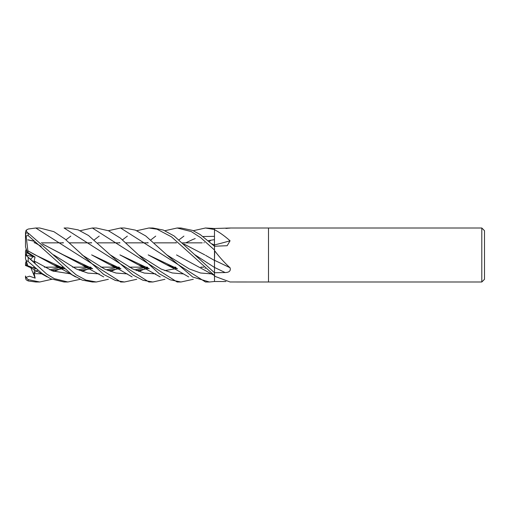 <?xml version="1.0" encoding="UTF-8"?>
<svg xmlns="http://www.w3.org/2000/svg" width="510" height="510" viewBox="0 0 510 510"><rect width="100%" height="100%" fill="white"/><g stroke="black" fill="none" stroke-linecap="round" stroke-linejoin="round"><path stroke-width="0.76" d="M176.543 254.936L214.5 275.553L214.5 272.748L174.171 236.002L163.327 230.061L152.86 228.002L148.914 228.002L157.029 229.213L171.462 236.838L214.5 275.483M214.5 250.047L214.461 260.431L214.71 250.824C219.593 257.314 224.712 262.969 230.067 267.776C230.934 270.842 229.29 272.436 225.139 272.563L214.5 272.735L214.461 260.361M214.461 245.08L214.5 229.564M214.449 246.202L214.5 229.863A447.958 285.288 -160.6 0 0 214.71 229.812C219.593 232.388 224.712 236.047 230.067 240.79L227.167 245.718L214.5 246.234L214.5 250.372M214.5 240.981L214.449 242.849M203.917 267.151L200.774 267.151L203.917 267.151M175.638 267.151L172.635 267.151L175.638 267.151M147.345 267.151L144.215 267.151L147.345 267.151M144.018 267.151L129.157 267.151L144.018 267.151M119.117 267.151L116.089 267.151L119.117 267.151M115.923 267.151L100.916 267.151L115.923 267.151M90.774 267.151L87.656 267.151L90.774 267.151M87.459 267.151L72.592 267.151L87.459 267.151M62.59 267.151L59.536 267.151L62.59 267.151M59.37 267.151L44.389 267.151L59.37 267.151M34.208 267.151L33.832 267.151L34.208 267.151M34.342 242.849L35.107 242.849L34.342 242.849M41.291 242.849L63.45 242.849L41.291 242.849M69.411 242.849L91.679 242.849L69.411 242.849M97.843 242.849L119.965 242.849L97.843 242.849M125.976 242.849L148.251 242.849L125.976 242.849M154.39 242.849L176.479 242.849L154.39 242.849M182.535 242.849L202.234 242.849L182.535 242.849M28.088 252.577L26.577 253.183L26.577 249.9L27.33 252.883L33.22 256.664L30.523 259.239L33.22 256.664L35.05 257.059L28.088 252.577L27.833 250.761L35.069 254.879L64.292 268.693M26.278 261.075L25.5 263.192L25.5 265.512L28.018 266.424L26.577 265.94L26.577 262M481.797 281.998L268.502 281.998L268.502 228.002L481.797 228.002L484.5 230.698L484.5 279.301L481.797 281.998L481.797 228.002M225.924 228.448L230.456 228.002L268.502 228.002L268.502 281.998L230.067 281.985L215.411 276.528L214.5 275.725L214.5 260.304M229.876 228.161A456.577 432.875 -53.8 0 0 230.067 228.015L214.5 228.499L205.485 228.002L214.5 229.525M214.5 229.863L214.5 228.499M225.924 281.552L214.5 281.501L214.5 275.865A447.958 424.702 -126.2 0 1 214.71 276.012M214.5 278.562L214.5 275.725M214.5 260.317A456.577 142.099 -164.3 0 1 230.067 267.776M214.5 244.927A456.577 290.776 -160.6 0 0 230.067 240.79M214.5 281.469L214.48 275.54M26.577 255.873L26.577 255.23L33.22 256.664L27.33 252.883L25.5 246.808L25.5 236.034L28.203 235.569L71.834 274.609L82.142 280.086L92.342 281.998L96.301 281.998L85.935 280.092L76.092 274.794L28.203 233.083L25.889 232.885L25.5 236.034M26.577 255.23L26.577 253.183M25.525 265.525L26.577 265.047M25.545 254.987L26.577 254.101M26.278 248.925L25.5 251.322L25.5 254.949L35.177 263.211L34.132 260.935L35.05 257.059M80.223 230.705L92.342 228.002L96.301 228.002L108.496 230.762L120.411 238.138L138.49 254.847L160.981 268.993L172.227 272.958L183.472 273.921M37.765 270.147L34.011 273.041M62.59 242.849L62.915 242.556M65.949 239.853L70.794 236.111M193.284 279.289L180.973 281.998L177.282 281.998M92.342 228.002L177.117 281.998L180.973 281.998L170.168 279.805L159.286 273.742L138.49 254.847M64.075 228.002L67.868 228.002L78.215 229.895L88.523 235.518L110.198 254.847L132.963 269.044L144.349 273.079L155.728 273.889L144.349 273.079L132.963 269.044L110.198 254.847L133.148 275.126L142.985 280.27L152.86 281.998L148.914 281.998L64.075 228.002M51.803 279.295L39.742 281.998L35.776 281.998L28.203 280.953L28.203 279.614L25.889 277.395L29.529 276.203L35.177 278.141L34.132 273.596L34.438 269.516M35.776 281.998L39.742 281.998L28.203 279.614M90.774 242.849L91.111 242.556M94.331 239.853L99.201 236.111M108.369 230.705L120.596 228.002L124.421 228.002L120.596 228.002L205.485 281.998L209.412 281.998L192.748 277.038L166.77 254.847L145.726 235.951L135.386 230.131L124.421 228.002M27.374 232.7L26.099 230.239L28.203 229.047L35.776 228.002L39.742 228.002L35.776 228.002L120.806 281.998M136.756 279.289L124.421 281.998L120.589 281.998L124.421 281.998L115.305 280.423L103.74 274.45L64.929 238.992L53.85 231.648L39.742 228.002M80.223 279.295L67.868 281.998L64.222 281.998M67.868 281.998L54.423 278.69L46.71 274.093L25.551 254.949M27.33 264.301L25.5 258.678L26.099 260.514L28.203 261.522L42.018 273.43L50.579 278.74L64.075 281.998M177.282 228.002L180.973 228.002L177.123 228.002L191.237 231.546L200.774 237.724L214.5 250.008L214.5 246.253L200.162 234.53L192.57 230.399L180.973 228.002M212.096 243.939L214.5 245.1M212.205 244.048L214.5 245.061L214.5 246.234M214.5 258.819L214.5 260.451L205.575 255.331M214.5 260.387L214.5 270.772M149.149 268.693L119.92 254.879L138.172 264.696L149.264 268.795M164.717 270.612L176.645 268.566M210.789 240.312L209.412 241.498M164.94 279.295L152.86 281.998M25.557 255L26.577 254.127M176.651 268.49L176.995 268.387M174.987 267.973L175.956 267.444L174.987 267.973M214.5 281.494L209.412 281.998M27.82 265.812L36.127 268.802M27.833 265.857L36.006 268.693M51.382 270.536L63.495 268.528M63.61 268.496L63.954 268.387M51.587 270.619L63.61 268.566M27.859 265.933L25.946 260.049M119.117 242.849L119.436 242.556M122.489 239.853L127.36 236.111M136.756 230.711L148.914 228.002M31.161 267.756L28.088 266.641L27.897 266.061M34.132 273.596L42.655 273.889L34.132 273.596M53.85 271.454L57.809 269.924L53.85 271.454M58.095 269.803L61.857 268.011L58.095 269.803M61.933 267.973L62.915 267.444L61.933 267.973M166.77 254.847L189.299 268.936L200.564 273.003L211.828 273.921L200.564 273.003L189.299 268.936L166.77 254.847M27.859 239.815L34.648 241.255M42.502 243.946L81.651 264.69L92.699 268.795M108.152 270.619L120.124 268.566M175.638 242.849L175.956 242.556M179.029 239.853L183.925 236.105M193.284 230.711L205.485 228.002M108.369 279.295L96.301 281.998M27.833 239.898L34.616 241.326M42.604 244.041L63.399 254.879L92.571 268.693M107.948 270.536L120.009 268.528M120.124 268.49L120.468 268.387M34.132 242.339L41.221 246.362L34.132 242.339M53.627 254.847L76.417 269.05L87.809 273.086L99.201 273.889L87.809 273.086L76.417 269.05L53.627 254.847M110.421 271.454L114.374 269.924L110.421 271.454M114.661 269.803L118.39 268.011L114.661 269.803M118.467 267.967L119.436 267.444L118.467 267.967M214.455 239.649L208.405 240.643M148.786 268.394L148.423 268.496M148.302 268.528L136.361 270.536M120.806 268.687L91.641 254.879L109.867 264.696L120.934 268.802M136.533 270.606L148.423 268.566M203.917 242.849L204.255 242.556M81.97 254.847L104.665 269.101L116.012 273.035L127.36 273.889M138.695 271.447L142.456 269.937M142.787 269.796L146.574 268.011M146.657 267.973L147.683 267.444M185.729 242.849L192.895 239.464M193.067 239.394L195.215 238.552M203.095 236.519L214.468 236.347M34.132 260.935L52.46 270.957L70.794 273.889M82.18 271.447L85.909 269.937M86.235 269.796L90.002 268.011M90.091 267.967L91.111 267.444M195.011 254.847L214.5 267.45A455.927 141.895 -164.3 0 1 225.139 272.563M79.828 270.536L91.73 268.528M91.851 268.496L92.214 268.394M183.887 244.048L204.778 254.879L183.766 243.939M27.82 250.767L53.295 264.703L64.413 268.802M79.993 270.606L91.851 268.566M27.859 250.748L26.099 235.76M147.345 242.849L147.683 242.556M150.896 239.853L155.728 236.111M164.94 230.705L177.117 228.002M35.279 268.496L35.643 268.394M177.467 268.808L166.438 264.696L148.206 254.879L177.34 268.693M205.001 268.496L205.358 268.394M34.884 268.681L35.279 268.566M25.889 277.395L25.5 276.018L25.5 277.638L26.099 279.76L28.203 280.953M35.177 278.141L30.785 267.629M25.5 243.136L25.5 232.362L26.099 230.239M25.5 258.678L25.5 254.949M28.203 261.522L28.203 257.697M28.203 235.569L28.203 233.083M214.5 275.872L215.411 276.528M138.172 264.696L160.248 276.917M174.05 267.151L173.355 267.412M149.13 268.681L147.218 268.145M26.099 265.155L47.175 276.917M60.977 267.151L60.276 267.412M60.186 267.444L49.712 269.835M35.987 268.674L34.246 268.19M81.651 264.69L103.709 276.917M117.517 267.151L116.822 267.412M116.733 267.444L106.271 269.835M92.559 268.681L90.895 268.215M109.867 264.696L119.882 269.828L132.096 276.911M145.662 267.151L144.948 267.406M144.846 267.444L134.716 269.841M120.787 268.674L119.206 268.209M89.091 267.151L88.383 267.406M88.281 267.444L78.164 269.841M64.273 268.674L62.462 268.139M53.295 264.703L64.222 270.332L75.531 276.911M202.234 267.151L201.514 267.406M177.321 268.674L175.516 268.139M166.438 264.696L175.695 269.42L188.662 276.911"/></g></svg>
